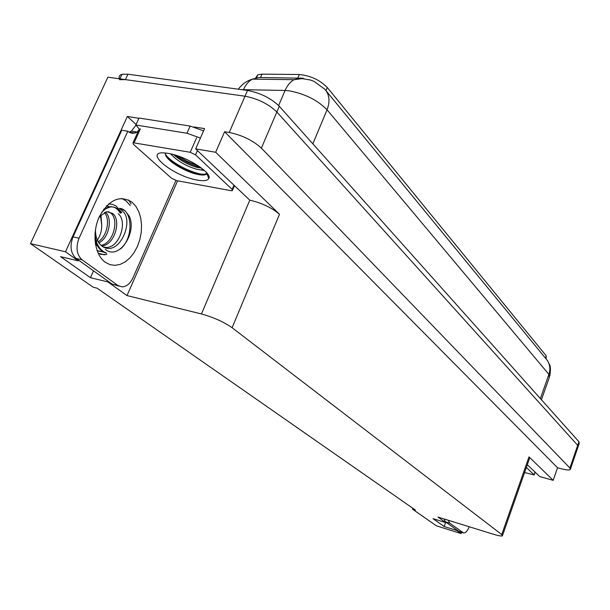 <?xml version="1.0" encoding="UTF-8"?>
<svg xmlns="http://www.w3.org/2000/svg" width="610" height="610" viewBox="0 0 610 610"><rect width="100%" height="100%" fill="white"/><g stroke="black" fill="none" stroke-linecap="round" stroke-linejoin="round"><path stroke-width="0.91" d="M78.499 260.119L78.187 260.813L65.499 251.777L30.5 243.649L107.871 77.188L245.006 96.205C257.923 98.721 268.53 103.982 276.826 111.981L577.685 445.323L578.013 446.97L577.685 445.323L276.826 111.981C268.53 103.982 257.923 98.721 245.006 96.205L125.431 79.62L119.514 79.681M136.083 124.478L127.337 116.472L138.897 118.287M194.071 126.956L204.579 128.603L195.65 148.893L249.795 200.171C261.865 202.977 271.763 207.682 279.494 214.293L215.665 152.248L195.65 148.893M527.322 464.744L539.751 476.585L553.194 480.344L529.007 456.837L529.48 458.583L502.548 535.389M557.532 467.748L224.602 131.752L229.238 132.477C242.17 135.184 252.891 140.407 261.393 148.138L569.915 468.038L570.281 469.57C569.046 470.302 565.828 469.974 560.628 468.594L557.532 467.748L553.194 480.344M412.825 508.267L412.49 509.175L436.424 525.82L461.129 533.567L461.579 532.317M65.499 251.777L127.337 116.472M215.665 152.248L224.602 131.752M98.759 218.136L98.179 219.425M30.5 243.649L93.193 287.226L97.104 288.194L415.448 510.097L412.49 509.175M445.902 522.168L445.742 522.61L437.957 517.067L493.01 534.124C498.073 535.664 501.191 536.251 502.373 535.9L501.733 534.558L232.113 327.715C223.801 321.935 213.576 317.352 201.445 313.967L126.994 295.575L177.609 180.819M131.127 204.075L128.596 199.958M126.994 295.575L107.795 281.904L108.092 281.225M461.129 533.567L456.745 530.448L456.905 530.014M78.187 260.813L60.527 256.658L90.432 277.695L107.795 281.904M445.742 522.61L432.986 518.645L444.171 526.514L456.745 530.448M255.704 77.882L257.809 74.809L261.995 74.138L299.312 74.511C310.459 75.625 319.777 79.948 327.273 87.474L546.194 355.805L546.11 358.947M444.171 526.514L445.597 522.564M90.432 277.695L93.521 270.832M100.871 254.484L101.069 254.057M541.444 399.748L549.343 377.331L548.901 374.387L327.044 109.8C330.231 101.443 329.476 94.581 324.772 89.205L314.043 81.366L310.391 79.994L302.125 78.644L294.066 79.689C290.284 81.824 287.287 85.415 285.083 90.463L241.514 89.639M303.246 78.202L258.884 77.508L252.448 79.132C248.659 81.206 245.67 84.698 243.481 89.601L243.359 89.891M119.407 78.789C118.637 76.486 119.507 74.992 122.008 74.298L127.925 74.214L247.515 90.455C260.424 92.941 271.008 98.202 279.281 106.247L578.92 441.709L579.248 443.371L578.25 446.276M469.265 526.765C467.428 531.081 465.506 533.132 463.524 532.926L458.789 531.356L445.399 521.802L444.019 518.942M463.524 532.926L449.692 523.144L448.32 520.277M95.488 229.505C95.335 236.977 97.539 242.551 102.106 246.219L103.037 246.829C118.973 256.421 133.857 222.513 123.357 211.853L119.461 208.3L125.073 210.755L129.251 216.146C137.242 232.608 118.98 260.844 105.347 249.391M118.203 213.744C128.382 221.743 118.698 250.1 104.676 247.256L103.197 246.92M95.45 244.168L96.403 243.924M98.896 242.879C109.449 237.641 112.629 218.022 105.408 212.059M95.312 243.26L96.006 242.986M98.202 241.789C107.474 236.085 110.334 218.891 104.356 212.509M95.549 244.747L97.196 245.487M101.801 245.99C114.741 245.159 121.596 220.21 112.629 213.424L106.826 211.7L100.261 215.955L98.523 218.548M101.077 245.38C113.597 243.207 119.308 219.547 110.768 213.035L108.405 211.624M100.513 215.65L101.74 225.54L100.985 215.117M96.334 241.514C99.849 237.015 101.649 231.693 101.74 225.54M118.965 286.128L112.148 284.115L76.09 258.396C70.63 253.333 69.616 246.158 73.047 236.863L121.764 130.243L127.795 131.234L130.227 132.797L132.888 133.384L137.448 132.088L138.073 130.7L138.363 130.967M129 132.149L131.44 131.104L135.992 125.157M175.916 180.484L132.911 277.908C130.182 283.627 126.59 286.624 122.13 286.898L117.997 285.541L82.068 259.799C76.624 254.728 75.617 247.53 79.056 238.205L127.795 131.234M174.33 163.701L173.812 163.228M203.58 130.875L190.137 126.056L139.011 118.035L135.832 125.019L139.248 129.015M190.137 126.056L186.957 133.239L200.415 138.073M174.567 163.747L175.505 163.915M137.448 132.088L131.44 131.104M138.455 130.761L138.073 130.7M186.957 133.239L135.832 125.019M207.934 174.407L207.072 174.254M109.266 206.813L106.712 205.692M97.089 250.603L103.677 252.121M120.978 212.981C118.18 208.384 114.573 206.401 110.143 207.011L105.782 208.689L101.634 212.318M94.977 234.232C95.823 244.061 99.712 250.382 106.658 253.211M108.763 206.897L106.628 205.776M97.196 250.885L103.242 251.877M120.284 213.225C117.494 208.338 113.803 206.203 109.205 206.82L103.654 209.306M94.977 239.882C96.952 247.042 100.848 251.503 106.666 253.264M120.719 248.781C133.979 237.427 132.492 209.2 119.461 208.3M526.377 467.428L534.162 474.961L524.585 472.529M197.411 180.102C172.63 176.244 141.2 149.77 166.309 153.125L168.284 153.415C185.653 156.007 212.593 172.836 208.841 178.463C207.682 180.674 203.87 181.223 197.411 180.102M165.318 153.026L165.684 155.367C168.108 161.558 184.433 171.128 195.741 173.957L196.847 174.224C202.39 175.474 205.722 175.291 206.836 173.682L207.049 173.202M173.614 154.627C180.156 160.369 187.743 164.563 196.374 167.216L201.651 168.185M170.632 153.888C177.251 160.948 185.882 166.05 196.542 169.176L200.713 169.9L203.221 169.435M190.213 152.279L195.558 154.841L232.158 189.42L232.303 190.716L230.984 190.678L176.526 180.621L171.555 178.273L133.293 144.227L133.033 142.725L190.213 152.279L196.565 137.875M138.996 129.564L133.033 142.725M204.571 170.617L200.713 169.9M174.956 155.016C182.443 160.468 190.434 164.448 198.929 166.972L200.568 167.384M167.01 157.525C174.933 164.952 184.677 170.411 196.245 173.903L203.275 175.04M206.866 173.766L207.026 173.171M177.754 155.901L187.834 161.688L198.319 165.836M165.295 154.048C171.235 163.716 197.449 175.733 205.044 174.094L207.004 173.255M569.915 468.038L578.92 441.709M261.393 148.138L279.281 106.247M229.238 132.477L247.515 90.455M232.113 327.715L279.494 214.293M501.733 534.558L529.007 456.837M201.445 313.967L249.795 200.171M261.995 74.138L260.523 77.531M299.312 74.511L297.832 77.989M297.695 78.309L297.421 78.957M327.273 87.474L325.954 90.615M546.194 355.805L545.393 358.07M312.854 143.83L327.044 109.8C317.581 100.139 304.939 93.803 289.117 90.791L285.083 90.463L278.633 105.553M300.577 78.027L294.066 79.689L252.448 79.132C246.661 80.886 241.956 84.241 238.335 89.205M540.376 398.559L548.901 374.387C550.784 368.417 549.846 363.255 546.072 358.901L326.137 90.867M127.925 74.214L125.431 79.62M458.789 531.356L463.005 532.675M449.692 523.144L445.399 521.802M130.227 205.501L126.163 201.018L121.855 198.418M108.55 203.953L112.453 204.342L116.052 205.966L121.764 212.654M106.788 254.538L100.498 254.355M105.195 262.208C94.68 254.759 91.698 233.241 99.239 216.885C108.931 199.561 119.888 194.666 132.088 202.2L135.893 206.348L138.813 211.723L140.727 218.06L141.55 225.044L141.245 232.349L139.835 239.623L137.387 246.531L134.017 252.738L129.877 257.954L125.157 261.926L120.086 264.435L114.894 265.35L109.846 264.603L105.195 262.208M112.148 284.115L117.997 285.541M82.068 259.799L76.09 258.396M79.056 238.205L73.047 236.863M534.078 474.71L535 472.064M195.558 154.841L197.427 150.586M134.093 142.755L140.43 128.771M232.158 189.42L233.912 185.333M570.495 468.938L578.013 446.97M257.809 74.809L256.497 77.828M547.505 360.723L549.427 364.353C550.624 366.16 550.746 370.064 549.801 376.057M122.008 74.298L119.895 78.858M98.378 253.257L104.516 254.85L98.812 253.539M129.068 132.134L135.077 133.117M103.547 252.128L102.617 251.915M110.143 207.011L109.205 206.82M534.192 474.862L535.13 472.178M202.52 169.664L202.779 169.077M232.616 189.977L234.408 185.806M206.836 173.682L208.841 178.463M204.685 174.895L205.044 174.094M196.374 167.216L198.929 166.972M196.245 173.903L195.741 173.957"/></g></svg>
